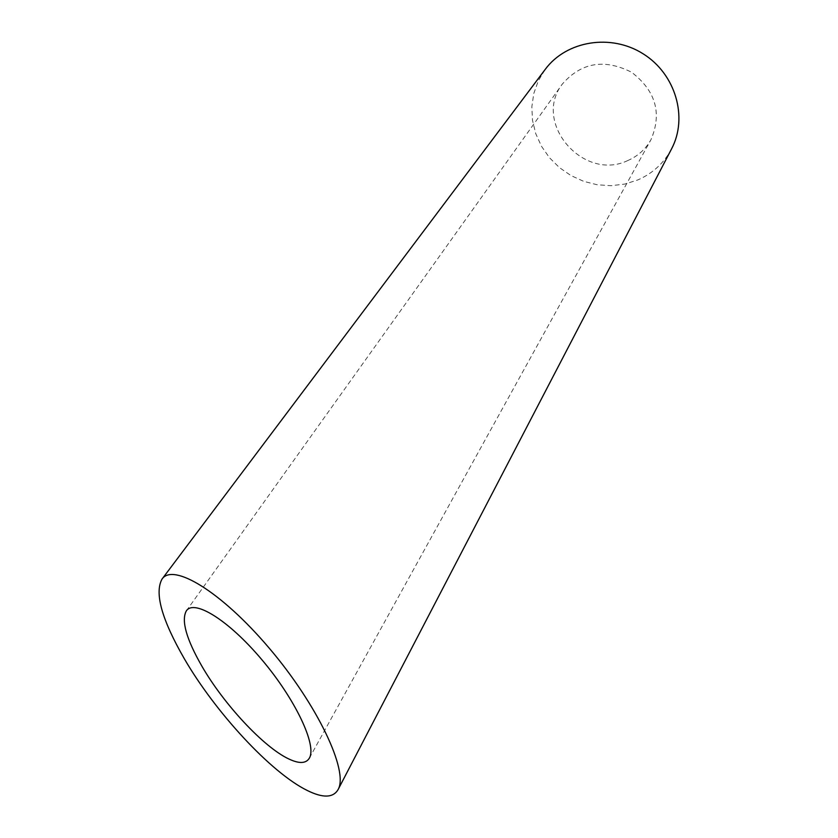 <?xml version="1.0" encoding="UTF-8"?>
<svg xmlns="http://www.w3.org/2000/svg" width="838" height="838" viewBox="0 0 838 838"><rect width="100%" height="100%" fill="white"/><g stroke="black" fill="none" stroke-linecap="round" stroke-linejoin="round"><path stroke-width="0.63" stroke-dasharray="4.19 3.14" d="M627.945 160.477C583.541 182.15 532.036 122.599 562.382 84.01C581.31 62.421 604.397 58.503 631.622 72.278C655.787 90.892 662.219 113.402 650.917 139.799C645.595 149.195 637.938 156.088 627.945 160.477M671.563 148.881C663.937 163.117 652.655 173.476 637.718 179.981L624.719 184.088L611.049 185.701L597.211 184.769L583.677 181.343L570.929 175.54L559.386 167.569L549.456 157.712L541.495 146.294L535.775 133.713L532.507 120.41L531.837 106.835L533.785 93.479L538.321 80.815L545.276 69.313M309.348 758.16L650.917 139.799M186.308 610.923L562.382 84.01"/><path stroke-width="1.26" d="M201.958 666.304C223.746 704.077 263.719 747.297 288.869 758.987C299.197 763.879 306.027 763.596 309.348 758.16C317.193 745.338 295.091 698.85 261.634 659.443C228.282 619.879 194.06 598.95 186.308 610.923C181.113 620.581 186.329 639.048 201.958 666.304M162.027 579.079L545.276 69.313C566.415 40.706 611.017 33.352 643.217 53.873C675.627 74.058 688.239 117.467 671.563 148.881L338.081 789.606C348.985 771.107 317.078 704.203 268.946 647.837C220.96 591.293 173.047 562.665 162.027 579.079C154.339 593.032 161.807 619.649 184.433 658.93C215.02 711.724 270.559 772.406 307.117 790.402C322.829 798.216 333.157 797.954 338.081 789.606"/></g></svg>
